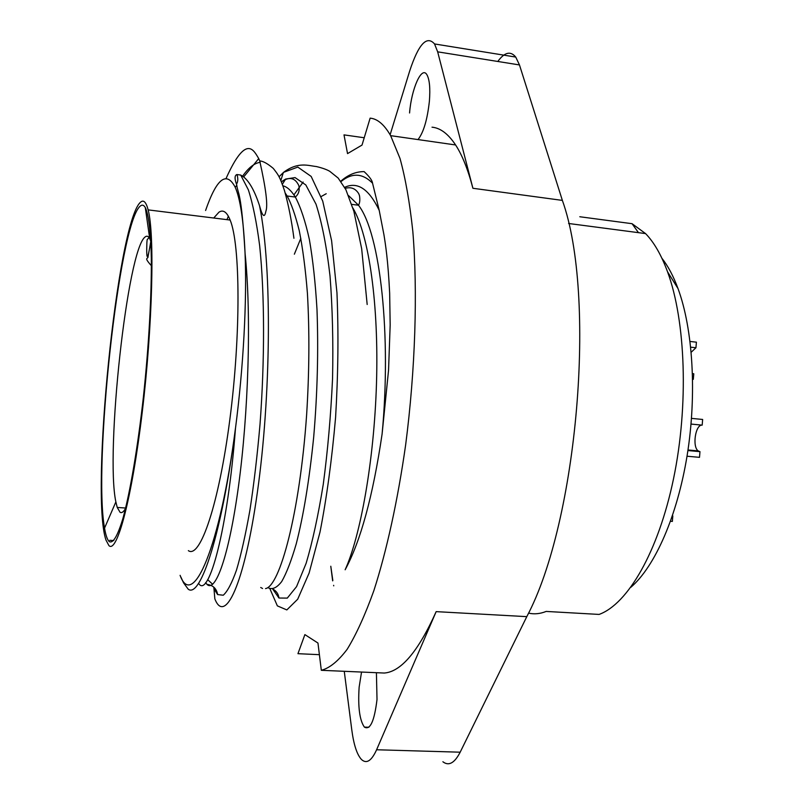 <?xml version="1.0" encoding="UTF-8"?>
<svg xmlns="http://www.w3.org/2000/svg" width="804" height="804" viewBox="0 0 804 804"><rect width="100%" height="100%" fill="white"/><g stroke="black" fill="none" stroke-linecap="round" stroke-linejoin="round"><path stroke-width="1.21" d="M670.526 521.273L672.355 521.414L672.817 515.877M691.038 424.07L702.173 425.135L702.646 419.457L691.5 418.381M687.902 450.562L699.972 451.647L698.173 450.893C692.033 446.682 695.5 424.241 702.173 425.135M687.008 456.23L699.5 457.335L699.972 451.647M693.731 451.084L693.53 450.471M690.706 347.177L695.942 347.75L696.415 342.172L690.063 341.469M693.058 373.689L692.495 373.488M691.209 352.232L695.942 347.75M692.495 373.629L693.782 373.77L693.309 379.347L692.636 379.297L693.309 379.347M661.943 258.315C668.034 266.003 673.39 276.094 678.013 288.576C692.968 329.057 696.967 394.352 687.179 455.225C677.34 516.108 654.888 566.649 630.879 587.262M528.509 613.11C534.188 614.427 540.077 613.864 546.177 611.432L599.08 614.427C627.653 604.186 658.335 551.936 673.551 478.651C688.777 405.447 685.742 321.047 667.531 271.762C661.32 254.968 654.004 242.245 645.562 233.592L632.055 223.693L638.466 232.657M632.055 223.693L579.805 216.748M497.797 61.466C504.57 52.2 510.55 50.732 515.736 57.064L519.474 64.943L562.368 200.397C596.709 295.802 577.724 521.283 526.791 616.648L460.179 752.192C454.531 763.127 448.763 766.312 442.883 761.75M364.222 137.755L344.001 134.881L347.539 153.604L362.021 145.072L370.131 118.148C377.468 118.771 384.302 124.61 390.633 135.655L400 158.438C405.457 178.207 409.718 202.427 412.794 231.1C417.819 291.621 415.366 369.739 405.648 444.863C397.749 500.56 386.664 550.911 373.87 590.628C365.116 615 356.212 634.567 347.157 649.31C338.182 661.169 329.57 668.174 321.319 670.305L317.962 643.049L304.887 634.607L297.952 653.682L319.389 654.677M332.655 580.87L330.786 566.237L332.836 580.498M333.64 585.332L333.72 585.845M344.645 187.352L345.469 186.99C357.941 181.644 369.187 189.432 379.207 210.357L372.543 183.171C372.282 180.498 369.468 176.639 364.122 171.614C355.77 171.604 347.981 174.81 340.765 181.242M379.207 210.357L383.92 234.637C385.438 244.074 388 259.662 389.659 293.158L390.171 324.977L388.543 370.282L382.091 434.07C372.966 495.937 360.644 541.172 345.147 569.765C360.323 536.379 374.101 461.556 376.483 383.528C378.875 305.49 369.257 235.723 352.926 208.055M526.791 616.648L436.16 611.633C418.361 651.32 401.065 671.792 384.272 673.038L321.319 670.305M390.121 134.76L409.668 71.043C418.502 44.14 426.793 35.105 434.542 43.949L437.667 51.838L472.903 188.277C468.008 169.554 462.23 155.112 455.597 144.961C448.24 133.886 440.391 127.957 432.019 127.183M418.02 139.574C423.557 132.489 427.356 119.675 429.396 101.133C430.381 88.229 429.547 79.425 426.894 74.712C421.658 65.556 411.407 88.882 409.568 112.982M436.16 611.633L376.604 749.76C371.559 760.875 366.534 764.142 361.529 759.539C357.006 754.725 353.76 744.826 351.78 729.841L344.263 671.3M361.539 672.054L359.137 687.179C357.85 706.967 359.599 720.273 364.393 727.107C370.182 730.374 374.383 721.168 377.016 699.47L376.413 672.697M228.356 216.175L226.969 219.643M180.86 576.991L183.563 582.86L188.216 589.201C200.518 598.769 222.035 533.002 235.471 428.391C243.421 367.508 247.049 300.214 245.049 253.119C251.672 316.686 248.265 414.532 238.557 485.747C228.859 557.162 215.321 592.94 206.98 584.367L205.623 582.639M326.233 193.714L321.178 196.538M348.554 195.593L358.494 205.221C380.624 233.612 391.397 336.695 382.091 434.07M294.354 254.195L300.827 238.326M282.907 185.804C287.058 186.749 291.199 190.498 295.349 197.06C300.716 207.251 305.399 221.432 309.389 239.592C312.887 259.823 315.419 283.008 316.977 309.148C318.525 350.785 317.419 393.508 313.671 437.316C309.329 480.058 303.51 515.585 296.234 543.886C291.4 560.509 286.556 573.071 281.701 581.563C276.958 587.674 272.566 589.794 268.526 587.935M260.707 587.473L262.556 588.488M265.531 588.588C279.691 586.367 299.651 514.248 306.615 414.975C309.319 372.272 309.59 331.761 307.429 293.44C305.51 269.41 302.796 248.506 299.269 230.718C295.349 215.16 291.309 203.593 287.139 195.995L285.179 192.97M198.99 583.905C208.698 597.925 227.793 530.007 235.471 428.391M281.38 181.764L285.631 179.051L295.058 177.594L305.832 184.96L316.002 204.146C321.982 222.748 326.655 246.697 330.022 275.983C332.484 307.771 333.328 342.012 332.544 378.724C330.816 415.658 327.72 450.873 323.258 484.37C318.183 515.696 312.485 541.996 306.143 563.282L296.555 586.629L287.289 598.106L278.958 598.025L272.787 589.171M245.049 253.119L245.009 252.195C241.361 190.659 237.924 194.196 236.798 185.322L236.497 184.166C234.487 178.639 234.617 175.433 236.889 174.538L240.708 175.051L248.366 189.855C252.938 204.115 256.697 222.698 259.652 245.622C264.767 294.515 264.777 360.815 260.024 424.21C257.31 455.365 253.933 484.048 249.903 510.269C245.622 534.439 241.15 554.388 236.487 570.126C231.843 583.181 227.442 591.553 223.261 595.221L217.633 594.578L214.256 589.252M245.009 252.195C243.542 220.487 240.285 198.839 235.21 187.252C226.527 170.689 216.658 178.438 205.583 210.487M180.096 575.332C192.568 610.005 220.045 548.499 235.441 428.391M213.733 218.005L218.979 212.166C223.2 209.392 226.919 212.025 230.135 220.045C240.386 244.567 240.939 334.534 229.843 419.517C218.849 504.631 200.025 559.182 188.347 550.65M140.388 202.337C143.474 199.382 146.067 201.894 148.137 209.884C154.77 234.286 152.619 325.399 142.278 411.819C131.987 498.379 116.992 554.006 108.912 545.584L105.977 540.057C90.068 494.229 117.394 222.668 140.388 202.337M140.027 206.286C118.982 224.537 93.013 465.647 104.55 528.107C105.756 535.384 107.334 539.876 109.284 541.605C113.083 543.725 117.675 535.886 123.032 518.077C130.168 492.028 137.735 447.667 143.383 397.156C148.81 346.313 151.695 294.696 151.313 257.803C150.75 231.602 148.609 214.467 145.303 207.553C143.735 204.879 141.976 204.457 140.027 206.286M150.79 241.2L149.715 238.617C148.398 236.195 146.921 235.602 145.273 236.858C127.444 248.416 105.244 452.421 115.866 501.907L117.233 507.445L120.057 512.269C121.675 513.294 123.514 512.007 125.565 508.409M149.021 237.512L147.142 239.743L146.871 242.748C146.268 261.682 147.584 261.199 150.8 241.3M147.092 240.265L147.142 239.743M226.135 178.317C246.587 132.75 254.024 151.082 258.737 158.569L259.712 160.911C265.993 188.829 268.044 205.633 265.853 211.341C264.536 218.336 262.416 216.457 259.521 205.693C254.798 191.241 249.511 181.664 243.642 176.97L240.708 175.051M259.521 205.693C272.526 268.375 270.767 398.382 257.35 492.45C244.034 586.88 224.638 624.417 214.839 598.829L213.834 587.181M279.068 176.749L283.601 172.327L297.812 167.091L311.158 176.418L322.726 201.121L331.6 240.647L336.956 292.767C338.625 332.645 338.162 374.222 335.58 417.487C331.851 459.908 326.655 498.118 320.002 532.097L309.118 573.031L297.701 599.211L286.827 609.924L277.36 605.874L269.913 588.749M341.007 181.583C351.991 172.579 362.503 173.111 372.543 183.171M562.368 200.397L472.903 188.277M519.474 64.943L437.667 51.838M460.179 752.192L376.604 749.76M242.577 176.177C248.536 167.684 254.416 163.071 260.235 162.338M293.932 194.88L303.138 182.076M282.355 184.277L285.631 179.051M272.958 589.151C276.435 591.071 278.435 594.035 278.958 598.025M206.98 584.367C213.03 585.181 216.577 588.588 217.633 594.578M687.983 449.979L698.173 450.893M678.013 288.576L667.531 271.762M645.562 233.592L568.579 223.482M455.597 144.961L390.633 135.655M434.542 43.949L515.736 57.064M368.895 727.258L364.393 727.107M345.197 188.367C350.986 186.699 355.509 188.488 358.755 193.724L359.529 195.814C360.122 200.045 359.77 203.191 358.504 205.241L351.76 204.367M281.4 181.825L285.48 179.533C291.289 177.061 295.751 179.091 298.847 185.623C299.832 190.347 298.666 194.156 295.349 197.05L287.139 195.995L286.194 196.658M207.683 579.654L212.668 584.317M236.497 184.166C237.873 182.116 238.145 179.272 237.301 175.634L236.889 174.538M230.135 220.045L148.137 209.884M113.776 540.559L109.756 540.298M115.866 501.907L104.55 528.107M149.715 238.617L145.303 207.553M125.655 508.038L117.233 507.445M150.81 241.572L148.087 256.406C148.358 259.632 143.112 256.406 151.373 265.722M235.21 187.252L236.798 185.322M243.642 176.97L258.737 158.569M283.34 172.558L280.837 180.498M283.832 172.136C298.294 161.514 308.334 165.694 316.414 166.549C322.384 167.986 326.836 169.574 329.771 171.322L338.172 178.066L345.911 189.754L353.871 211.301L361.669 248.727L367.177 304.495M293.922 238.275C291.591 220.517 288.445 204.658 284.505 190.689C279.611 176.267 278.475 175.091 273.28 168.398C267.521 163.544 262.998 161.051 259.722 160.941"/></g></svg>
